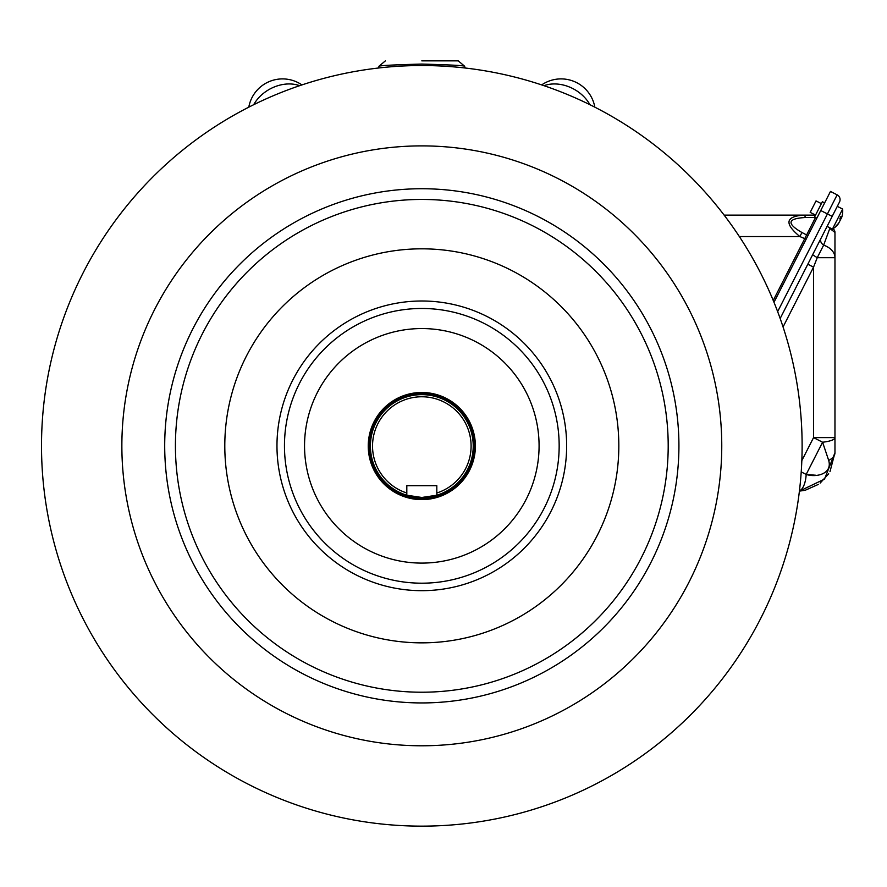 <?xml version="1.0" encoding="UTF-8"?>
<svg xmlns="http://www.w3.org/2000/svg" width="887" height="887" viewBox="0 0 887 887"><rect width="100%" height="100%" fill="white"/><g stroke="black" fill="none" stroke-linecap="round" stroke-linejoin="round"><path stroke-width="1.33" d="M421.813 60.859L458.235 60.859L421.813 60.859M385.39 60.859L379.071 66.148C381.665 65.438 395.912 64.751 421.813 64.075C447.691 64.751 461.939 65.438 464.555 66.148L458.235 60.859M421.813 826.141A380.301 380.301 0 0 1 92.459 255.689A380.301 380.301 0 0 1 751.167 255.689A380.301 380.301 0 0 1 421.813 826.141M421.813 745.79A299.961 299.961 0 0 1 162.044 295.859A299.961 299.961 0 0 1 681.582 295.859A299.961 299.961 0 0 1 421.813 745.79M421.813 702.936A257.108 257.108 0 0 1 164.705 445.839A257.108 257.108 0 0 1 421.813 188.731A257.108 257.108 0 0 1 678.921 445.839A257.108 257.108 0 0 1 421.813 702.936M421.813 642.853A197.025 197.025 0 0 0 592.438 347.327A197.025 197.025 0 0 0 251.187 347.327A197.025 197.025 0 0 0 421.813 642.853M301.946 84.919A34.283 34.283 0 0 0 248.792 107.172A34.283 34.283 0 0 1 301.946 84.919M594.833 107.172A34.283 34.283 0 0 0 541.669 84.919A34.283 34.283 0 0 1 594.833 107.172M806.128 239.213L799.874 236.552C784.23 223.635 785.427 216.495 803.478 215.131A6.431 2.661 90 0 1 805.54 217.503C787.49 218.457 786.292 223.457 801.937 232.505L807.957 235.632M813.446 215.131L724.136 215.131L813.446 215.131A6.431 2.661 90 0 1 814.942 216.251M739.348 236.552L799.874 236.552L801.937 232.505M815.53 217.492L815.508 217.503A6.431 2.661 90 0 1 815.508 217.503L805.54 217.503M777.644 311.625L837.151 194.841A5.355 5.355 0 0 1 839.49 202.048A5.355 5.355 0 0 0 837.151 194.841L830.476 191.437L773.985 302.301M837.151 194.841L830.476 191.437M841.708 217.382A21.288 21.288 0 0 0 842.65 209.066L837.306 206.349L839.49 202.048L780.161 318.5M829.977 471.684L834.966 452.703L834.966 257.707L834.966 452.703L824.533 479.091L799.409 491.143L805.23 490.245M832.948 228.791A4.28 4.28 0 0 1 834.966 232.427L834.966 257.707A21.421 14.259 180 0 0 823.646 245.134L817.237 257.707L813.545 267.131L807.813 264.215M805.318 490.223L818.402 484.38M820.153 483.082L828.691 473.791M834.966 232.427L829.8 228.458L823.646 245.134A6.431 4.79 27 0 1 820.952 238.448M815.885 475.255L806.183 474.434C816.217 477.816 832.627 473.902 828.691 460.42L822.593 442.225A21.421 5.089 -0 0 0 834.966 437.613L813.545 437.613L813.545 267.131L783.055 326.97M830.642 228.203L829.8 228.458A6.431 5.344 27 0 1 829.112 227.416M834.966 257.707L817.237 257.707L812.625 254.78M801.826 460.619L813.545 437.613L822.593 442.225L806.183 474.434A21.421 9.092 87.6 0 1 799.431 490.91M828.691 460.42A21.421 10.91 0 0 0 834.966 452.703M822.349 201.726L824.633 202.89L822.349 201.726L814.565 217.005L816.849 218.169M815.53 215.086L810.186 212.37L816.029 200.917L821.373 203.633M838.991 222.626L838.282 223.568M838.914 222.792L840.177 220.298L838.914 222.792A21.255 19.647 -153 0 1 836.23 225.653A19.924 7.606 27 0 1 835.787 226.529A21.255 19.647 27 0 0 838.459 223.668M842.65 209.066L832.438 229.112A21.288 21.288 0 0 0 838.614 223.469M841.342 218.025L840.067 220.508M840.322 217.703L841.253 218.18A21.255 8.116 -153 0 0 840.998 216.306A19.924 18.416 -153 0 1 839.911 218.413A21.255 8.116 27 0 1 840.177 220.298M841.253 218.18L841.785 217.149L841.275 218.368L840.244 217.847M421.813 499.614A53.564 53.564 0 0 1 375.423 419.263A53.564 53.564 0 0 1 468.203 419.263A53.564 53.564 0 0 1 421.813 499.614M421.813 498.461A52.411 52.411 0 0 1 376.421 419.839A52.411 52.411 0 0 1 467.205 419.839A52.411 52.411 0 0 1 421.813 498.461M436.814 492.995L436.814 495.234L421.813 497.474A51.424 51.424 0 0 1 380.035 416.081A51.424 51.424 0 0 1 463.591 416.081A51.424 51.424 0 0 1 421.813 497.474L406.811 495.234L406.811 492.995A49.284 49.284 0 0 1 381.898 417.145A49.284 49.284 0 0 1 461.728 417.145A49.284 49.284 0 0 1 436.814 492.995L436.814 485.688L406.811 485.688L406.811 492.995M421.813 199.442A246.398 246.398 0 0 0 208.434 569.033A246.398 246.398 0 0 0 635.192 569.033A246.398 246.398 0 0 0 421.813 199.442M421.813 590.675A144.836 144.836 0 0 0 547.246 373.416A144.836 144.836 0 0 0 296.38 373.416A144.836 144.836 0 0 0 421.813 590.675M421.813 583.191A137.352 137.352 0 0 1 284.461 445.839A137.352 137.352 0 0 1 421.813 308.476A137.352 137.352 0 0 1 559.165 445.839A137.352 137.352 0 0 1 421.813 583.191M421.813 328.556A117.284 117.284 0 0 0 320.251 504.47A117.284 117.284 0 0 0 523.374 504.47A117.284 117.284 0 0 0 421.813 328.556M299.673 85.684A34.283 26.765 150 0 0 253.671 104.721M589.955 104.721A34.283 26.765 -150 0 0 543.953 85.684M773.231 300.471L815.508 217.503M832.194 216.361L820.741 210.529M801.216 471.906L806.183 474.434M464.555 66.148L465.209 68.022M379.071 66.148L378.416 68.022M827.094 226.385L832.438 229.112"/></g></svg>

